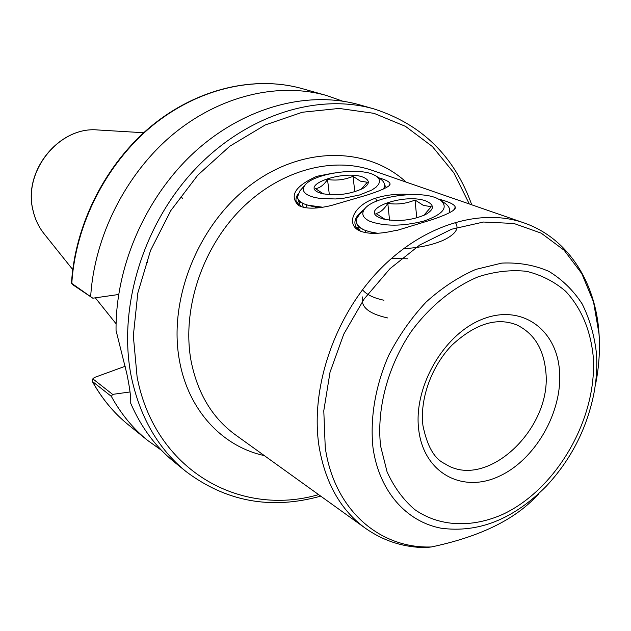 <?xml version="1.0" encoding="UTF-8"?>
<svg xmlns="http://www.w3.org/2000/svg" width="631" height="631" viewBox="0 0 631 631"><rect width="100%" height="100%" fill="white"/><g stroke="black" fill="none" stroke-linecap="round" stroke-linejoin="round"><path stroke-width="0.95" d="M453.579 210.257L455.227 207.236L454.367 209.555M438.86 199.159C451.772 202.519 457.081 205.832 454.777 209.09C452.293 211.819 444.894 215.289 432.574 219.525L396.244 230.638L394.414 230.725C378.111 234.448 366.004 234.227 358.085 230.063C346.088 222.924 354.196 205.051 375.516 198.221C386.566 194.727 398.563 193.504 411.507 194.553M359.015 230.591C352.208 224.21 353.857 217.214 363.953 209.61M388.917 185.94L389.982 184.149L389.366 185.522M378.766 177.824C387.718 180.371 391.346 182.832 389.642 185.198C387.339 187.636 379.815 190.925 367.061 195.05L331.243 205.517C316.368 209.058 305.467 209.05 298.542 205.469C289.03 195.776 295.119 186.05 316.825 176.301L334.217 172.949M384.153 187.51L384.792 188.377M299.449 205.974C295.466 202.764 294.906 198.883 297.753 194.348M534.954 497.804L532.966 499.752C510.692 521.648 476.839 537.383 431.415 546.951L425.594 547.629C403.485 547.369 383.419 540.909 365.396 528.25C340.645 510.179 325.178 482.802 319.002 446.109C310.294 389.374 333.499 318.955 377.157 272.324C420.853 225.653 479.607 207.362 523.738 222.806C567.971 237.95 595.759 282.404 599.016 333.405C600.034 348.344 599.221 363.535 596.571 378.986M471.736 204.807C454.407 156.251 421.792 124.275 373.891 108.887L359.37 104.778C308.18 90.28 244.836 106.686 195.46 151.251C146.211 195.894 115.355 265.88 116.049 330.494L126.799 373.56C129.734 387.655 131.043 397.562 130.712 403.28C141.139 427.337 155.644 446.898 174.219 461.971L185.94 471.467C226.127 501.74 271.054 509.966 320.722 496.132M391.299 258.552L407.855 258.797M303.243 207.347L302.328 203.111M300.411 201.928L299.504 204.16L300.806 206.582M358.936 226.774L358.779 228.927L360.404 231.238M112.618 394.383L111.348 396.394L92.394 381.424L92.181 380.312L93.049 378.497L93.199 379.128L112.618 394.383L130.033 391.961M111.348 396.394C120.994 413.952 133.102 428.638 147.662 440.446L161.536 450.329M73.441 285.22L71.792 283.682C75.326 224.604 106.103 163.997 151.834 126.137C197.708 88.403 255.098 75.341 302.352 88.671C254.774 75.255 197.243 88.387 151.424 126.034C105.732 163.808 75.042 224.186 71.484 283.193L92.812 298.195L73.306 285.094M342.554 101.126L326.479 95.486C278.492 81.943 219.951 95.478 172.997 134.364C126.176 173.367 94.516 235.71 90.69 296.325M118.636 294.496L92.812 298.195M146.479 262.606L147.473 262.52M182.485 198.591L180.939 195.996M125.269 366.232L94.611 377.417L93.049 378.497M403.414 248.677C419.773 247.786 433.418 244.82 444.35 239.764C455.968 233.841 459.565 228.012 455.132 222.278M362.502 289.763C366.382 294.535 373.528 298.029 383.94 300.246M362.533 296.941C360.364 306.808 368.741 313.812 387.679 317.945M299.039 200.713L297.012 203.442M385.281 219.485L375.942 213.491C380.217 212.655 384.176 209.271 387.813 203.363C397.112 204.815 406.19 203.703 415.048 200.019L423.259 205.327L431.225 206.731L423.835 215.345M379.728 217.766C358.148 208.758 406.766 192.25 426.895 201.423C434.688 205.185 434.16 209.602 425.318 214.69C411.727 220.456 397.719 221.899 383.301 219.012L379.728 217.766M369.703 221.236C384.397 226.529 402.468 226.458 423.929 221.039C442.946 214.398 448.57 207.496 440.809 200.343L436.534 198.087C418.747 190.223 375.051 196.422 365.278 208.183C360.885 213.262 362.36 217.616 369.703 221.236M440.809 200.343L445.115 203.395C448.925 206.108 450.384 209.224 449.493 212.726M377.425 233.249L369.569 231.751L364.41 230.055C359.504 227.72 356.838 224.944 356.412 221.726L356.957 218.145L359.496 214.382M356.468 222.073L356.499 222.483C356.878 225.441 359.512 227.972 364.41 230.055M358.266 226.095L357.327 229.156M365.917 230.63L365.104 232.642M372.511 232.429L375.697 233.336M416.752 217.9L415.048 200.019M389.548 220.164L387.813 203.363M323.474 193.946L315.571 188.661C319.901 187.999 323.884 184.938 327.528 179.472C336.291 180.845 344.794 179.788 353.052 176.309L360.348 181.129L367.329 182.256L361.058 189.355M318.592 192.447C299.488 184.489 346.103 169.321 363.795 177.485C370.137 180.49 369.798 184.165 362.778 188.511C349.519 194.522 335.755 196.17 321.479 193.472L318.592 192.447M309.001 195.626L313.986 197.329L320.256 198.497L335.44 198.962L343.658 198.237L359.41 195.034L371.825 190.049L376.044 187.178L378.687 184.228L379.633 181.342L378.884 178.636L376.486 176.23L373.047 174.416C356.886 167.152 313.907 173.746 305.278 184.82C301.752 189.079 302.99 192.684 309.001 195.626M376.486 176.23L380.596 179.101C384.571 181.925 385.525 185.222 383.467 188.977M322.536 207.197L308.023 205.225L304.024 203.9C300.033 201.991 297.84 199.719 297.453 197.085L299.78 191.035L305.278 184.82M386.551 187.494L384.539 185.049M297.532 197.684L297.54 197.748C297.879 200.153 300.04 202.204 304.024 203.9M299.449 201.131L298.51 205.217M317.874 207.347L316.139 207.978M317.314 206.842L314.688 208.088M306.981 204.933L305.719 207.828M310.996 205.919L318.821 207.709M354.788 191.777L353.052 176.309M329.35 194.711L327.528 179.472M317.937 207.812L317.819 206.897M376.833 201.037L375.516 198.221M317.369 177.469L316.825 176.301M559.468 370.476C562.978 411.657 535.254 460.117 498.656 476.492C462.152 493.466 423.898 473.021 418.755 430.003C413.029 387.221 443.885 333.831 482.66 319.105C521.364 303.732 556.495 329.098 559.468 370.476M444.847 463.714C486.351 491.281 553.001 428.078 545.705 370.681C543.394 348.438 533.755 333.184 516.789 324.926C496.881 316.999 475.332 323.679 452.135 344.976C431.43 366.13 419.654 399.281 422.936 425.491C427.116 446.196 434.42 458.942 444.847 463.714M596.429 353.218C597.368 366.769 596.445 380.627 593.653 394.801C586.349 429.687 570.55 460.173 546.249 486.249C513.453 519.274 478.345 533.25 440.927 528.179C406.175 521.561 379.002 490.989 372.984 447.608C369.9 418.274 375.327 385.991 388.68 355.419C398.91 335.589 411.396 317.787 426.146 302.02C441.834 287.862 458.406 276.993 475.845 269.39L501.763 263.103C518.706 262.322 534.386 265.067 548.796 271.322C562.142 279.43 573.263 290.292 582.153 303.897C589.583 318.758 594.339 335.195 596.429 353.218M380.619 446.133L387.055 471.783C393.981 487.077 403.201 499.673 414.733 509.572C439.302 526.822 471.625 528.092 502.513 514.47C556.984 489.206 597.746 417.785 593.195 356.207C590.466 329.839 581.285 308.196 565.66 291.285C554.318 281.576 541.264 274.919 526.491 271.314C511.015 269.658 494.972 271.472 478.353 276.749C453.5 287.097 430.011 306.13 411.341 331.362C387.742 366.232 376.407 409.117 380.619 446.133M264.302 455.582C222.664 446.669 188.543 410.726 179.567 361.153C167.893 300.198 197.826 224.888 250.089 185.388C302.296 145.635 367.392 146.51 406.08 182.075M523.738 222.806L372.385 170.417C331.204 156.038 278.066 170.946 239.583 210.604C201.139 250.247 181.846 310.917 191.075 360.94C197.527 393.31 212.284 417.919 235.347 434.775L365.396 528.25M595.64 384.011C599 366.926 600.128 350.173 599 333.744L593.519 301.926L581.79 273.609L564.146 250.239L541.201 233.147L513.902 223.477L483.496 222.033L451.528 229.242L419.749 245.002L390.029 268.648L364.158 298.944L343.753 334.162L330.037 372.195L323.79 410.757L325.249 447.576C334.138 509.872 379.649 548.836 431.415 546.951M532.966 499.752L538.574 494.089M373.891 108.887C317.007 92.615 245.033 115.284 193.575 170.827C142.18 226.34 117.674 309.395 131.343 376.936C140.019 417.32 158.215 448.83 185.94 471.467M469.283 203.955L453.878 172.87L432.416 146.573L405.496 126.358L374.009 113.335L339.139 108.437L302.336 112.247L265.288 124.938L229.826 146.187L197.771 175.173L170.859 210.533L150.525 250.507L137.818 293.021L133.322 335.858L137.093 376.849C154.705 470.182 239.867 517.546 318.608 494.617M44.036 233.699C38.586 226.821 34.871 218.91 32.883 209.949C22.945 170.741 59.361 126.168 97.805 129.97C59.606 126.105 22.976 170.898 32.962 210.091C34.942 219.012 38.625 226.884 44.036 233.699L72.746 269.603M93.199 379.128L92.394 381.424C101.914 398.618 113.848 413.029 128.18 424.655C113.738 412.942 101.725 398.437 92.158 381.148M593.653 394.801C586.365 429.695 570.558 460.18 546.249 486.249M95.32 297.832L116.088 323.798M128.18 424.655L147.662 440.446M302.352 88.671L326.479 95.486M97.805 129.97L143.687 132.739M73.362 285.165L71.666 283.579M356.412 221.726L356.499 222.483M365.278 208.183L359.362 214.524M369.569 231.751L374.853 233.123M297.453 197.085L297.54 197.748M308.023 205.225L313.315 206.637"/></g></svg>
